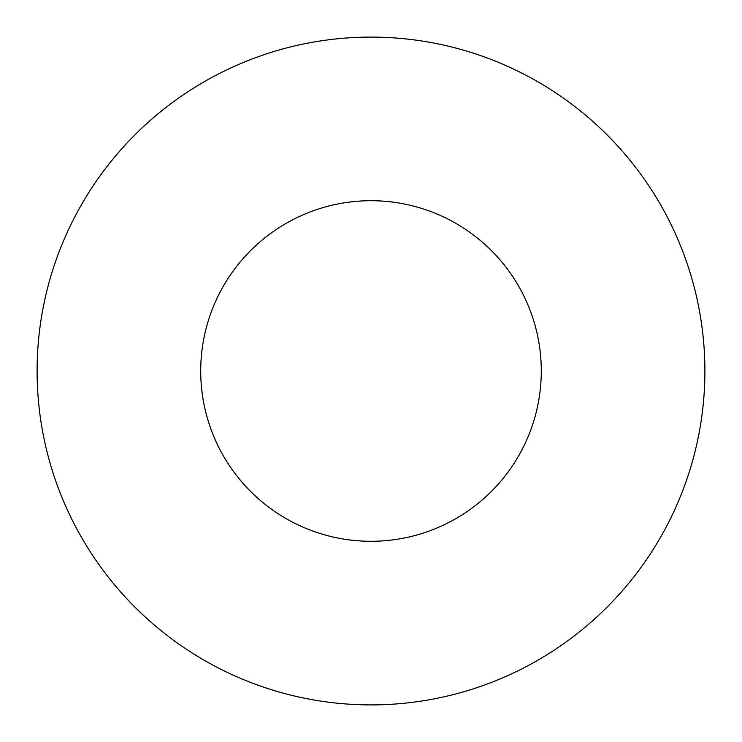 <?xml version="1.0" encoding="UTF-8"?>
<svg xmlns="http://www.w3.org/2000/svg" width="742" height="742" viewBox="0 0 742 742"><rect width="100%" height="100%" fill="white"/><g stroke="black" fill="none" stroke-linecap="round" stroke-linejoin="round"><path stroke-width="1.11" d="M200.711 371A170.289 170.289 0 0 0 371 541.289A170.289 170.289 0 0 0 541.289 371A170.289 170.289 0 0 0 371 200.711A170.289 170.289 0 0 0 200.711 371M704.9 371A333.9 333.9 0 0 0 371 37.1A333.9 333.9 0 0 0 37.1 371A333.9 333.9 0 0 0 371 704.9A333.9 333.9 0 0 0 704.9 371"/></g></svg>
